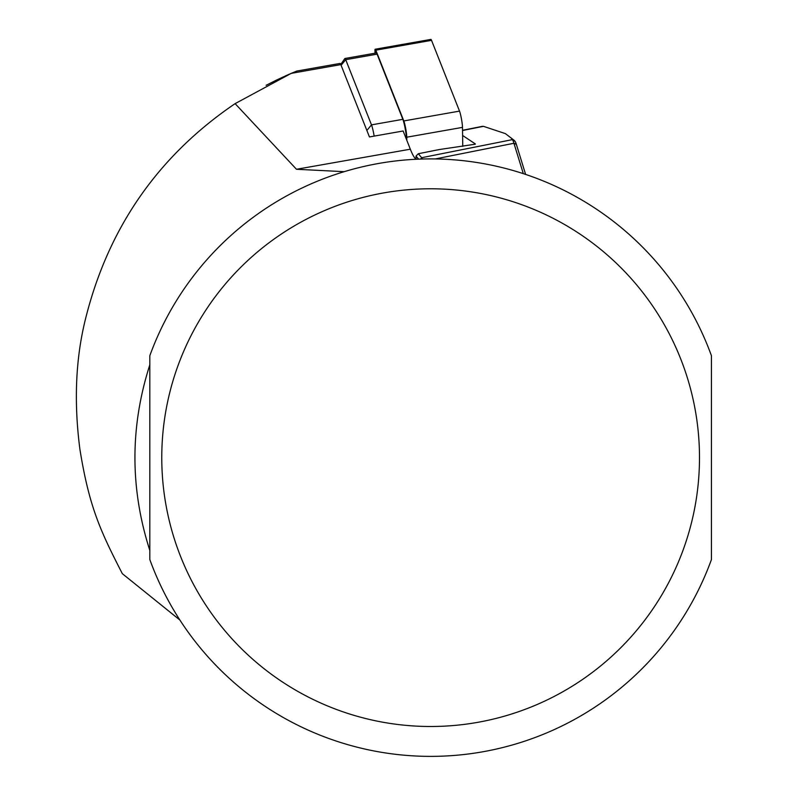 <?xml version="1.0" encoding="UTF-8"?>
<svg xmlns="http://www.w3.org/2000/svg" width="788" height="788" viewBox="0 0 788 788"><rect width="100%" height="100%" fill="white"/><g stroke="black" fill="none" stroke-linecap="round" stroke-linejoin="round"><path stroke-width="1.18" d="M403.811 122.367L404.077 123.046A7.171 0.749 80 0 1 406.076 132.492A7.171 0.749 80 0 1 406.293 135.25L406.312 136.117M375.088 53.18A9.554 0.995 80 0 1 375.206 49.22A9.554 0.995 80 0 1 375.837 50.176L403.82 120.938A9.554 0.995 80 0 1 406.48 133.527A9.554 0.995 80 0 1 406.775 137.201L406.825 140.313M430.642 40.503A9.554 0.995 80 0 1 430.908 39.4A9.554 0.995 80 0 1 431.538 40.346L459.522 111.108A9.554 0.995 80 0 1 462.192 123.696A9.554 0.995 80 0 1 462.487 127.38L462.763 146.361M375.423 53.121A7.171 0.749 80 0 1 375.777 51.673A7.171 0.749 80 0 1 376.093 52.284L376.359 52.973M266.137 85.301L276.815 79.923M276.952 79.864L287.63 74.939M287.827 74.85L296.751 71.068L340.042 63.434A11.948 1.251 -100 0 1 340.83 64.616L369.434 136.945L403.141 130.995L410.331 149.198A101.573 10.618 80 0 0 416.448 159.245M149.819 457.641L149.819 559.559A298.731 298.731 0 0 0 711.436 559.559L711.436 355.723A298.731 298.731 0 0 0 149.819 355.723L149.819 457.641M340.761 64.439L344.809 58.588A11.948 1.251 80 0 1 344.927 58.499A11.948 1.251 80 0 1 345.715 59.681L371.493 124.868A11.948 1.251 80 0 1 374.162 136.107M366.873 130.473L371.493 124.868L402.855 119.333A11.948 1.251 80 0 1 406.184 135.073A11.948 1.251 80 0 1 406.559 139.643M402.855 119.333L377.078 54.155A11.948 1.251 -100 0 0 376.3 52.963L344.927 58.499M505.404 133.625L514.229 140.372L505.394 133.625L483.468 126.336L481.517 126.73M523.301 173.646L513.943 143.268A11.948 1.418 -101.3 0 0 512.427 139.624L511.501 138.53M514.229 140.372L515.145 141.466A9.554 1.133 78.7 0 1 516.357 144.371L525.616 174.414M462.605 135.467L475.361 143.948M475.213 144.214L439.261 149.553L418.32 153.729L421.659 157.708A11.948 1.418 78.7 0 1 422.368 159.028M418.625 159.156L416.015 156.054L416.064 159.087M416.015 156.054L418.32 153.729M149.819 550.438L149.819 364.844C129.981 426.712 129.981 488.58 149.819 550.438A295.746 295.746 0 0 0 149.819 550.448M179.9 620.058L122.327 573.664C100.519 531.171 89.221 507.176 79.913 449.337C73.717 401.713 75.648 357.969 85.705 318.135C108.527 227.279 158.329 155.778 235.11 103.632L296.475 169.272L344.248 171.676M296.751 71.068L291.264 73.353L235.11 103.632M403.82 120.938L459.522 111.108M406.775 137.201L462.487 127.38M375.837 50.176L431.538 40.346M699.488 457.641A268.856 268.856 0 0 1 430.632 726.497A268.856 268.856 0 0 1 161.767 457.641A268.856 268.856 0 0 1 430.632 188.785A268.856 268.856 0 0 1 699.488 457.641M341.096 65.296L345.715 59.681L377.078 54.155M462.526 130.512L483.468 126.336M515.145 141.466L512.427 139.624L421.659 157.708L420.703 159.077M516.357 144.371L513.943 143.268L435.222 158.949M296.475 169.272L410.331 149.198M291.264 73.353L340.83 64.616M375.206 49.22L430.908 39.4M462.526 130.296L482.551 126.307"/></g></svg>
